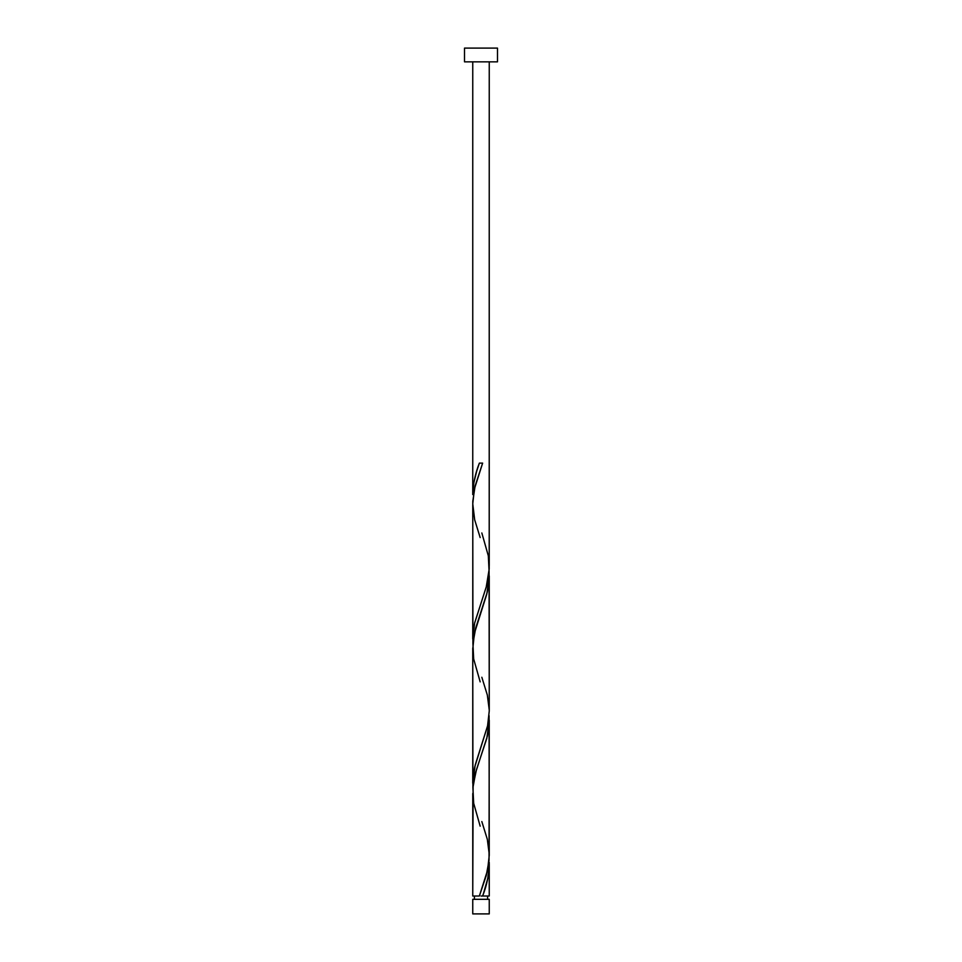 <?xml version="1.0" encoding="UTF-8"?>
<svg xmlns="http://www.w3.org/2000/svg" width="962" height="962" viewBox="0 0 962 962"><rect width="100%" height="100%" fill="white"/><g stroke="black" fill="none" stroke-linecap="round" stroke-linejoin="round"><path stroke-width="1.44" d="M472.751 899.314L472.751 913.9L489.249 913.9L489.249 899.314L472.751 899.314L489.249 899.314L489.249 913.9L472.751 913.9L472.751 899.314M474.398 896.019L474.398 899.314L474.398 896.019M487.602 899.314L487.602 896.019L487.602 899.314M464.514 48.1L464.514 61.845L497.486 61.845L497.486 48.1L464.514 48.1L464.514 61.845L497.486 61.845L497.486 48.1L464.514 48.1M479.365 463.119L481 463.119L479.365 463.119C475.252 473.605 473.039 484.102 472.751 494.588L472.751 61.845L472.751 494.588L473.821 482.792L476.743 470.983L479.365 463.119L482.635 463.119L475.108 485.99L472.799 501.25L472.751 638.888L474.627 623.099L486.231 587.024L489.201 568.999L489.249 61.845L489.237 565.608M483.321 894.047L482.635 896.019L489.249 896.019L489.249 864.537L487.806 878.306L483.321 894.047M480.17 826.166L473.665 803.246L472.919 787.794L475.709 772.33L487.325 736.255L488.997 725.949L489.081 715.644L489.249 855.338L487.566 870.249L479.365 896.019L472.751 896.019L479.365 896.019L486.219 875.673L489.045 860.425L489.249 720.237L486.832 738.275L476.418 769.841L473.112 785.629L472.751 896.019L472.763 793.518M480.17 681.866L473.665 658.946L472.919 643.494L475.709 628.03L487.325 591.955L488.997 581.649L489.081 571.344L489.249 711.038L487.566 725.949L474.675 767.171L473.003 777.476L472.919 787.794L472.751 648.087L472.751 783.188L475.168 765.151L487.626 725.697L489.249 711.038L489.249 575.937L486.832 593.975L474.374 633.429L472.763 649.218M489.201 862.289L489.249 896.019L482.635 896.019C486.748 885.521 488.961 875.035 489.249 864.537L489.201 862.289M481.83 821.56L487.325 839.321L489.237 854.208M481.83 532.96L488.335 555.88L489.081 571.344L486.291 586.796L474.675 622.871L473.003 633.176L472.919 643.494L472.763 504.918M481.83 677.26L487.325 695.021L489.237 709.908M481 896.019L482.635 896.019L481 896.019M481 463.119L482.635 463.119L481 463.119M480.17 537.566L474.675 519.805L472.751 503.787L474.434 488.876L482.635 463.119"/></g></svg>
